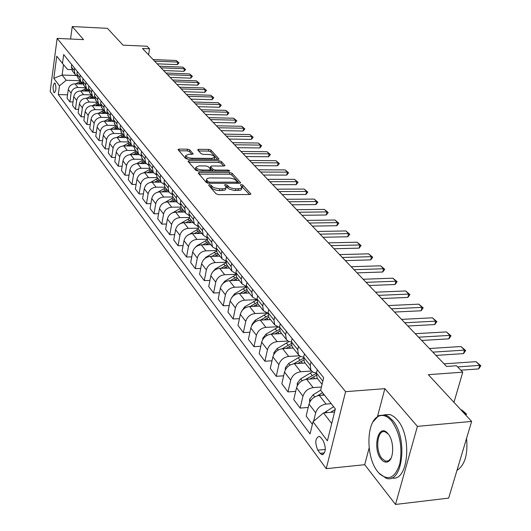 <?xml version="1.0" encoding="UTF-8"?>
<svg xmlns="http://www.w3.org/2000/svg" width="531" height="531" viewBox="0 0 531 531"><rect width="100%" height="100%" fill="white"/><g stroke="black" fill="none" stroke-linecap="round" stroke-linejoin="round"><path stroke-width="0.8" d="M209.34 184.596L208.617 185.16L216.097 193.835L218.56 194.651L249.756 194.505L250.871 193.954L242.906 185.113L241.207 184.556L240.43 184.934L241.977 187.463L240.151 188.631L235.2 188.79L231.908 188.246L229.578 187.357L227.062 185.133L225.363 184.576L224.567 184.961L226.08 187.058L225.682 188.034L223.783 188.744L219.807 188.844L214.617 187.881L212.639 186.839L211.039 185.16L209.34 184.596M53.903 92.414L54.328 92.739C56.133 90.768 56.392 87.615 55.111 83.281L54.7 82.962C52.894 84.927 52.629 88.08 53.903 92.414M189.806 149.934L187.516 149.191L179.159 149.098L178.018 149.596L185.604 158.484L187.934 159.24L217.869 159.466L218.971 158.975L211.013 150.16L208.736 149.423L198.78 149.317L197.665 149.802L201.05 153.678L203.353 154.421L208.325 154.468C211.856 154.733 214.02 155.596 214.823 157.07L211.869 158.397L192.182 158.238C188.638 157.986 186.467 157.116 185.677 155.643L188.737 154.289L192.016 154.322L193.151 153.824L189.806 149.934L189.501 151.607L187.217 150.864L178.96 150.777M369.145 447.945L364.704 464.691L395.502 504.45L417.406 426.366L471.641 421.422L428.325 374.674L462.753 372.185L456.527 365.759L446.544 366.456L142.5 48.487L149.569 48.806L147.087 46.243L123.006 45.142L107.441 28.342L72.249 26.55L70.55 39.028M417.406 426.366L384.862 388.665L345.601 391.659L57.142 38.398L83.546 39.639L72.249 26.55M199.317 172.409L198.282 173.179L206.313 182.491L208.736 183.288L239.527 183.268L240.636 182.73L232.1 173.272L229.731 172.502L199.317 172.409L199.019 174.035M195.773 170.272L188.027 161.285L189.063 160.548L219.051 160.76L221.374 161.517L224.952 165.526L223.843 166.03L211.683 165.971L210.555 166.482L212.951 169.27L215.314 170.039L228.038 170.093L229.784 170.796L229.007 171.161L198.149 171.048L195.773 170.272M471.641 421.422L448.662 498.111L395.502 504.45M323.253 440.75L320.89 437.604L319.237 436.296C315.222 438.095 314.744 442.708 317.797 450.149L320.133 453.321L321.832 454.682C325.881 452.883 326.353 448.237 323.253 440.75M345.601 391.659L326.24 468.674L50.153 91.491L57.142 38.398M67.537 94.823L58.297 94.558L310.058 433.94L313.011 421.76L327.401 440.83L335.36 408.916L320.638 390.278L323.684 377.714L63.674 54.56L62.479 63.448L67.649 69.515L71.652 69.667M58.297 94.558L59.465 85.849L53.817 78.362L56.751 56.2L62.479 63.448M364.704 464.691L326.24 468.674M148.587 54.859L149.569 48.806M453.965 402.345L462.753 372.185M313.011 421.76L323.518 412.939L334.583 412.023M323.518 412.939L331.716 423.539M76.165 75.508L62.134 75.024L66.183 80.261L80.161 80.725M73.019 101.992L69.9 101.912L67.079 98.162L68.28 89.427C69.123 85.922 71.373 84.051 75.017 83.818L83.028 84.071M69.9 101.912L71.114 93.137C71.97 89.613 74.234 87.734 77.898 87.489L85.75 87.734M78.628 109.34L75.429 109.267L72.541 105.417L73.769 96.602C74.632 93.064 76.902 91.166 80.593 90.92L88.777 91.166M75.429 109.267L76.676 100.399C77.546 96.841 79.836 94.936 83.54 94.684L91.471 94.91M84.383 116.866L81.097 116.793L78.13 112.857L79.391 103.95C80.267 100.379 82.57 98.461 86.294 98.202L94.684 98.434M81.097 116.793L82.371 107.846C83.254 104.255 85.571 102.324 89.321 102.058L97.332 102.271M90.277 124.579L86.898 124.513L83.865 120.477L85.159 111.483C86.049 107.873 88.378 105.934 92.142 105.662L100.751 105.881M86.898 124.513L88.212 115.473C89.115 111.849 91.458 109.89 95.241 109.618L103.339 109.811M96.323 132.484L92.852 132.425L89.739 128.29L91.066 119.203C91.976 115.559 94.332 113.594 98.142 113.309L106.99 113.508M92.852 132.425L94.193 123.298C95.115 119.634 97.492 117.656 101.315 117.364L109.499 117.537M102.529 140.589L98.952 140.542L95.759 136.301L97.12 127.121C98.049 123.438 100.439 121.446 104.288 121.154L113.103 121.334M98.952 140.542L100.332 131.323C101.275 127.619 103.678 125.615 107.547 125.309L115.811 125.469M108.895 148.906L105.211 148.866L101.939 144.512L103.339 135.246C104.282 131.522 106.704 129.504 110.594 129.199L119.283 129.352M105.211 148.866L106.631 139.553C107.587 135.81 110.023 133.779 113.939 133.467L122.296 133.6M115.426 157.441L111.636 157.415L108.278 152.941L109.711 143.582C110.68 139.819 113.13 137.775 117.066 137.456L125.681 137.582M111.636 157.415L113.096 148.003C114.072 144.22 116.541 142.162 120.497 141.83L128.94 141.943M122.137 166.203L118.234 166.183L114.782 161.597L116.256 152.131C117.245 148.328 119.727 146.264 123.703 145.925L132.299 146.025M118.234 166.183L119.727 156.672C120.729 152.848 123.225 150.764 127.228 150.419L135.77 150.505M129.033 175.197L125.004 175.19L121.46 170.478L122.98 160.92C123.989 157.076 126.504 154.979 130.526 154.627L139.135 154.7M125.004 175.19L126.544 165.579C127.566 161.716 130.095 159.599 134.144 159.24L142.779 159.307M136.115 184.436L131.96 184.443L128.323 179.597L129.883 169.94C130.911 166.057 133.46 163.926 137.529 163.561L146.198 163.614M131.96 184.443L133.546 174.732C134.589 170.823 137.151 168.679 141.246 168.3L149.981 168.34M143.397 193.928L139.109 193.948L135.372 188.97L136.971 179.212C138.027 175.283 140.609 173.126 144.724 172.741L153.479 172.767M139.109 193.948L140.742 184.131C141.804 180.182 144.405 178.011 148.547 177.619L157.375 177.626M150.884 203.685L146.463 203.718L142.613 198.607L144.266 188.737C145.341 184.768 147.963 182.578 152.125 182.179L161.006 182.179M146.463 203.718L148.136 193.802C149.224 189.806 151.866 187.602 156.054 187.191L164.982 187.177M158.59 213.721L154.017 213.774L150.061 208.51L151.76 198.541C152.862 194.519 155.517 192.302 159.731 191.883L168.712 191.85M154.017 213.774L155.742 203.745C156.857 199.702 159.532 197.466 163.774 197.041L172.821 196.994M166.515 224.042L161.796 224.115L157.727 218.699L159.473 208.617C160.601 204.554 163.296 202.304 167.557 201.866L176.644 201.807M161.796 224.115L163.568 213.973C164.71 209.891 167.424 207.621 171.719 207.176L180.938 207.09M174.679 234.669L169.801 234.755L165.606 229.18L167.411 218.991C168.559 214.882 171.294 212.599 175.608 212.141L184.801 212.048M169.801 234.755L171.626 224.507C172.794 220.372 175.549 218.075 179.89 217.604L189.321 217.484M183.089 245.601L178.038 245.714L173.723 239.972L175.582 229.671C176.763 225.516 179.531 223.199 183.905 222.721L193.204 222.589M178.038 245.714L179.929 235.352C181.117 231.171 183.918 228.834 188.313 228.343L197.997 228.191M191.757 256.871L186.527 257.004L182.087 251.09L183.998 240.676C185.206 236.468 188.02 234.118 192.441 233.613L201.853 233.448M186.527 257.004L188.472 246.523C189.7 242.295 192.534 239.926 196.988 239.408L206.964 239.209M200.698 268.474L195.282 268.64L190.695 262.546L192.673 252.006C193.908 247.751 196.769 245.368 201.242 244.844L210.767 244.632M195.282 268.64L197.286 258.039C198.541 253.758 201.422 251.349 205.928 250.818L216.25 250.572M209.918 280.441L204.302 280.633L199.576 274.348L201.614 263.695C202.882 259.387 205.782 256.964 210.316 256.42L219.96 256.168M204.302 280.633L206.373 269.914C207.654 265.586 210.581 263.137 215.148 262.579L225.867 262.274M219.436 292.787L213.608 293.012L208.729 286.528L210.834 275.748C212.135 271.394 215.082 268.925 219.675 268.354L229.438 268.062M213.608 293.012L215.745 282.167C217.06 277.786 220.033 275.297 224.659 274.713L235.83 274.348M229.259 305.517L223.212 305.783L218.175 299.086L220.352 288.187C221.686 283.78 224.679 281.271 229.332 280.673L239.215 280.335M223.212 305.783L225.416 294.811C226.77 290.377 229.79 287.848 234.476 287.238L246.158 286.806M239.415 318.666L233.129 318.972L227.932 312.055L230.175 301.031C231.543 296.563 234.589 294.021 239.302 293.391L249.311 292.999M233.129 318.972L235.412 307.874C236.799 303.38 239.866 300.811 244.612 300.168L256.885 299.657M249.909 332.247L243.371 332.592L238.001 325.45L240.324 314.292C241.731 309.772 244.824 307.183 249.597 306.526L259.732 306.082M243.371 332.592L245.734 321.368C247.161 316.821 250.28 314.206 255.086 313.536L266.522 313.005M260.767 346.278L253.964 346.677L248.408 339.296L250.811 328.005C252.258 323.425 255.398 320.797 260.243 320.107L270.511 319.609M253.964 346.677L256.407 335.313C257.874 330.713 261.046 328.058 265.918 327.348L276.903 326.784M272.005 360.795L264.916 361.239L259.174 353.606L261.657 342.183C263.144 337.55 266.343 334.869 271.248 334.145L281.649 333.587M264.916 361.239L267.445 349.743C268.951 345.084 272.177 342.382 277.122 341.639L287.888 341.028M283.64 375.809L276.253 376.313L270.306 368.414L272.881 356.852C274.408 352.159 277.66 349.431 282.631 348.675L293.172 348.051M276.253 376.313L278.875 364.678C280.428 359.958 283.707 357.21 288.711 356.434L299.411 355.763M295.701 391.347L287.988 391.924L281.835 383.74L284.503 372.039C286.076 367.286 289.382 364.512 294.426 363.715L305.106 363.025M287.988 391.924L290.709 380.15C292.302 375.364 295.641 372.563 300.719 371.746L311.458 371.016M308.206 407.443L300.148 408.093L293.769 399.611L296.537 387.769C298.156 382.957 301.522 380.13 306.639 379.293L317.458 378.53M300.148 408.093L302.969 396.172C304.615 391.327 308.013 388.48 313.164 387.623L321.434 387.013M312.381 424.362L306.141 416.065L309.015 404.078C310.681 399.199 314.113 396.325 319.297 395.449L324.408 395.051M313.635 421.236L315.686 412.793C317.379 407.888 320.837 404.98 326.067 404.078L331.218 403.666M63.528 64.682L62.134 75.024L53.817 78.362M317.73 378.875L317.107 378.085L316.436 373.081L317.239 369.709M316.483 372.868L313.224 372.291L310.94 370.346L310.257 365.361L311.053 362.009M305 362.892L304.376 362.109L303.686 357.157L304.462 353.825M303.679 357.184L300.599 356.54L298.429 354.648L297.732 349.717L298.495 346.404M292.72 347.48L292.103 346.703L291.393 341.798L292.143 338.512M291.34 342.037L288.433 341.34L286.362 339.501L285.645 334.623L286.382 331.357M280.872 332.612L280.255 331.835L279.532 326.983L280.255 323.737M279.445 327.408L274.713 324.886L273.983 320.054L274.693 316.828M269.429 318.248L268.812 317.478L268.075 312.679L268.772 309.473M267.969 313.277L263.462 310.761L262.719 305.982L263.403 302.796M258.371 304.369L257.761 303.606L257.011 298.853L257.688 295.687M256.891 299.603L252.59 297.114L251.833 292.389L252.497 289.236M247.678 290.955L247.074 290.198L246.311 285.492L246.968 282.366M246.185 286.382L242.07 283.919L241.306 279.24L241.944 276.127M237.337 277.978L236.74 277.228L235.97 272.569L236.594 269.476M235.83 273.584L231.894 271.149L231.118 266.516L231.742 263.442M227.328 265.414L226.737 264.67L225.954 260.064L226.564 257.011M225.821 261.192L222.044 258.789L221.261 254.203L221.858 251.163M217.637 253.254L217.046 252.51L216.256 247.95L216.847 244.93M216.124 249.185L212.506 246.815L211.71 242.275L212.294 239.269M208.245 241.466L207.661 240.735L206.864 236.215L207.435 233.235M206.738 237.549L203.26 235.206L202.457 230.713L203.021 227.746M199.145 230.042L198.567 229.319L197.758 224.845L198.315 221.898M197.638 226.266L194.293 223.963L193.49 219.509L194.034 216.582M190.317 218.964L189.74 218.241L188.93 213.82L189.467 210.907M188.824 215.314L185.598 213.044L184.788 208.643L185.312 205.743M181.755 208.218L181.184 207.502L180.367 203.121L180.885 200.24M180.268 204.687L177.162 202.457L176.345 198.096L176.856 195.229M173.438 197.784L172.874 197.074L172.051 192.733L172.555 189.886M171.964 194.373L168.971 192.176L168.148 187.855L168.646 185.027M165.367 187.655L164.802 186.945L163.979 182.651L164.464 179.836M163.906 184.343L161.012 182.186L160.183 177.912L160.667 175.111M157.521 177.805L156.964 177.108L156.134 172.854L156.612 170.066M156.074 174.606L153.28 172.482L152.45 168.254L152.915 165.48M149.901 168.241L149.344 167.544L148.514 163.336L148.972 160.581M148.468 165.134L145.759 163.05L144.93 158.862L145.388 156.121M142.487 158.942L141.936 158.251L141.1 154.076L141.551 151.355M141.067 155.928L138.452 153.877L137.615 149.729L138.06 147.014M135.279 149.888L134.728 149.204L133.898 145.076L134.33 142.381M133.878 146.968L131.343 144.95L130.507 140.841L130.938 138.16M128.263 141.087L127.719 140.403L126.882 136.314L127.307 133.646M126.876 138.246L124.42 136.268L123.584 132.192L124.002 129.544M121.433 132.518L120.059 127.792L120.471 125.15M120.066 129.756L117.683 127.812L116.847 123.776L117.251 121.154M114.782 124.168L113.408 119.488L113.813 116.88M113.435 121.486L111.118 119.575L110.282 115.579L110.674 112.984M108.304 116.043L106.937 111.404L107.328 108.815M106.977 113.428L104.726 111.55L103.89 107.594L104.275 105.025M101.992 108.118L100.624 103.525L101.009 100.963M100.678 105.576L98.494 103.731L97.658 99.808L98.029 97.266M95.839 100.399L94.478 95.839L94.85 93.31M94.545 97.923L92.421 96.111L91.584 92.221L91.949 89.706M89.839 92.865L88.485 88.352L88.843 85.849M88.564 90.456L86.5 88.677L85.657 84.827L86.015 82.332M83.991 85.524L82.637 81.051L82.989 78.568M82.73 83.175L80.719 81.422L79.882 77.606L80.227 75.136M78.276 78.356L76.935 73.922L77.274 71.466M77.035 76.066L75.083 74.347L74.24 70.563L74.579 68.121M72.707 71.366L71.366 66.972L71.698 64.536M66.183 80.261L59.465 85.849M384.862 388.665L377.514 416.37M209.699 186.421L212.725 188.87L216.17 190.211L219.469 190.596L219.807 188.844M225.947 187.735L225.642 189.421L224.567 190.217L219.469 190.596M241.851 187.735L241.552 189.394L240.503 190.171L234.211 190.483L229.239 189.096L225.775 186.408M249.53 194.512L241.678 186.394M239.308 183.268L231.768 174.978L229.399 174.201L199.098 174.128M207.973 181.609L209.665 182.166L236.66 182.16L237.437 181.788L234.775 179.372L230.54 178.091L209.778 177.938L207.754 178.29L206.665 179.066L206.566 179.684L207.973 181.609L207.681 183.162M206.36 180.772L206.645 182.193L206.971 180.454M207.422 183.089L206.645 182.193M188.857 162.247L218.732 162.446L219.051 160.76M223.631 166.03L221.055 163.196L218.732 162.446M210.269 167.995L212.765 171.101M198.952 165.904L195.879 167.311C196.696 168.845 198.906 169.734 202.523 169.993L209.586 170.02L210.595 169.256L208.331 166.707L205.982 165.938L198.952 165.904M195.654 168.513L195.561 169.017L198.355 171.048M191.883 154.322L189.501 151.607M185.458 156.857L185.372 157.329L187.961 159.24M214.239 159.439L214.736 157.554M217.657 159.466L210.707 151.82L208.424 151.083L198.647 150.983M324.122 412.892L333.594 406.68M335.22 409.481L330.534 412.355M465.169 414.432L465.355 413.815L461.778 409.965L461.081 410.025M461.778 409.965L466.497 414.061L465.886 415.209M464.652 413.875L466.497 414.061M444.055 363.854L476.022 361.657L480.847 365.74L479.719 365.374L478.67 368.919L460.822 370.193M476.022 361.657L479.719 365.374L457.649 366.921M480.847 365.74L478.67 368.919M309.653 402.286L309.613 399.259L313.111 394.792L320.664 390.179M322.178 395.223L323.777 394.248M322.543 392.688L317.525 395.754M316.416 378.603L317.199 378.205M297.294 385.705L297.267 383.223L300.699 378.829L312.427 371.846M309.739 379.074L316.23 375.39M316.37 373.373L305.438 379.459M304.13 363.085L304.86 362.719M285.373 369.742L285.353 367.744L288.711 363.416L300.473 356.474M297.718 363.503L303.593 360.151M303.506 358.259L293.689 363.795M429.38 348.509L460.961 346.531L465.674 350.52L464.525 350.115L463.517 353.613L435.984 355.412M460.961 346.531L464.525 350.115L432.858 352.139M465.674 350.52L463.517 353.613M415.215 333.694L446.418 331.921L451.025 335.818L449.863 335.386L448.881 338.844L421.687 340.457M446.418 331.921L449.863 335.386L418.574 337.198M451.025 335.818L448.881 338.844M401.536 319.383L432.367 317.81L436.874 321.613L435.692 321.155L434.75 324.567L407.874 326.014M432.367 317.81L435.692 321.155L404.775 322.775M436.874 321.613L434.75 324.567M292.269 348.104L292.946 347.765M273.863 354.35L273.843 352.796L277.142 348.528L289.017 341.599M286.109 348.469L291.479 345.396M291.2 343.637L282.28 348.701M388.314 305.557L418.78 304.163L423.187 307.88L421.999 307.396L421.083 310.774L394.526 312.055M418.78 304.163L421.999 307.396L391.447 308.83M423.187 307.88L421.083 310.774M377.767 471.74L379.247 473.466C388.34 481.265 395.203 477.98 399.843 463.609C402.631 446.989 399.863 432.738 391.539 420.851C387.099 415.8 382.698 414.299 378.337 416.35C366.078 421.528 365.72 457.43 377.767 471.74M373.001 421.853L378.835 415.561L385.041 414.95L388.778 416.782L392.363 420.16C408.259 437.186 402.883 484.876 386.057 478.185L378.902 473.088M381.158 459.196C372.085 448.662 378.278 422.736 387.511 433.15L388.048 433.754C394.234 440.597 394.181 459.196 387.969 461.698C385.679 462.747 383.409 461.91 381.158 459.196M388.207 433.946L385.068 431.822C377.295 429.002 374.859 450.354 381.975 458.512L385.539 461.16L388.453 460.881L391.042 458.18M466.57 438.36C468.037 454.49 464.831 465.183 456.959 470.426M384.378 414.791L389.8 414.538L390.876 414.903L394.082 416.762L397.155 419.736C412.647 436.203 408.186 482.593 391.752 477.88M280.799 333.634L281.437 333.322M262.739 339.501L262.726 338.353L265.958 334.152L278.038 327.196M274.885 333.953L279.857 331.105M279.399 329.472L271.222 334.152M269.721 319.642L270.312 319.357M251.986 325.164L251.973 324.388L255.152 320.246L267.571 313.23M264.026 319.921L268.679 317.259M268.075 315.753L260.509 320.093M258.995 306.115L259.546 305.849M241.578 311.312L244.691 306.799L256.858 299.942M253.513 306.36L257.94 303.838M257.19 302.451L250.128 306.506M248.621 293.026L249.132 292.78M231.509 297.918L234.569 293.782L246.158 287.205M243.337 293.231L247.579 290.829M246.716 289.554L240.078 293.364M238.572 280.355L239.05 280.129M221.832 284.862L224.766 281.178L235.87 274.846M233.474 280.527L237.549 278.237M236.62 277.043L230.335 280.64M375.53 292.189L405.638 290.961L409.952 294.599L408.751 294.094L407.868 297.426L381.623 298.555M405.638 290.961L408.751 294.094L378.557 295.355M409.952 294.599L407.868 297.426M363.158 279.253L392.92 278.184L397.148 281.742L395.934 281.218L395.077 284.51L369.138 285.499M392.92 278.184L395.934 281.218L366.091 282.319M397.148 281.742L395.077 284.51M351.183 266.728L380.601 265.819L384.743 269.297L383.521 268.752L382.692 272.005L357.051 272.861M380.601 265.819L383.521 268.752L354.024 269.695M384.743 269.297L382.692 272.005M339.588 254.601L368.667 253.831L372.729 257.236L371.501 256.672L370.698 259.891L345.349 260.621M368.667 253.831L371.501 256.672L342.336 257.475M372.729 257.236L370.698 259.891M328.35 242.853L357.104 242.209L361.08 245.548L359.845 244.97L359.069 248.15L334.006 248.76M357.104 242.209L359.845 244.97L331.019 245.634M361.08 245.548L359.069 248.15M228.841 268.075L229.286 267.87M212.539 272.124L215.274 268.965L225.967 262.852M223.916 268.228L227.826 266.038M226.91 264.889L220.896 268.321M317.458 231.456L345.887 230.945L349.783 234.217L348.548 233.62L347.792 236.766L323.014 237.264M345.887 230.945L348.548 233.62L320.04 234.158M349.783 234.217L347.792 236.766M219.403 256.181L219.814 255.988M203.605 259.732L206.068 257.123L216.416 251.203M214.65 256.307L218.4 254.216M217.511 253.095L211.73 256.38M306.891 220.405L335.001 220.013L338.831 223.219L337.583 222.608L336.853 225.721L312.347 226.113M335.001 220.013L337.583 222.608L309.4 223.027M338.831 223.219L336.853 225.721M210.256 244.645L210.634 244.466M195.03 247.652L197.14 245.641L207.203 239.886M205.656 244.745L209.267 242.747M208.404 241.665L202.842 244.811M296.637 209.685L324.434 209.4L328.191 212.546L326.943 211.922L326.233 214.995L302 215.294M324.434 209.4L326.943 211.922L299.072 212.227M328.191 212.546L326.233 214.995M201.375 233.454L201.734 233.288M186.866 235.85L198.309 228.888M196.928 233.534L200.399 231.622M199.563 230.573L194.207 233.587M286.68 199.271L314.179 199.098L317.863 202.185L316.609 201.541L315.925 204.588L291.957 204.787M314.179 199.098L316.609 201.541L289.043 201.747M317.863 202.185L315.925 204.588M179.266 224.248L189.706 218.188M188.452 222.655L191.797 220.823M190.981 219.801L185.823 222.695M277.016 189.162L304.21 189.089L307.834 192.116L306.573 191.465L305.909 194.472L282.2 194.585M304.21 189.089L306.573 191.465L279.306 191.565M307.834 192.116L305.909 194.472M172.575 212.792L181.41 207.78M180.221 212.095L183.441 210.336M182.651 209.347L177.679 212.121M267.617 179.339L294.526 179.359L298.077 182.325L296.822 181.668L296.172 184.642L272.722 184.675M294.526 179.359L296.822 181.668L269.848 181.668M298.077 182.325L296.172 184.642M165.227 202.251L173.345 197.671M172.217 201.833L175.323 200.147M174.56 199.185L169.761 201.853M157.886 192.129L165.513 187.835M164.437 191.87L167.438 190.251M166.688 189.315L162.055 191.877M150.665 182.332L157.899 178.277M156.877 182.179L159.765 180.626M159.041 179.717L154.567 182.179M143.582 172.834L150.485 168.977M149.516 172.754L152.304 171.261M151.6 170.378L147.279 172.748M136.659 163.608L143.277 159.931M142.348 163.588L145.049 162.154M144.359 161.291L140.177 163.575M129.896 154.647L136.261 151.123M135.372 154.667L137.98 153.286M137.317 152.45L133.268 154.647M123.292 145.932L129.425 142.547M128.582 145.985L131.104 144.651M130.453 143.835L126.537 145.959M116.84 137.456L122.767 134.19M121.957 137.522L124.4 136.241M123.769 135.445L119.973 137.496M118.718 129.338L119.05 129.199M110.534 129.199L116.276 126.046M115.506 129.285L117.855 128.057M117.251 127.274L113.581 129.252M112.34 121.314L112.764 121.141M104.388 121.154L109.957 118.114M109.213 121.254L111.497 120.066M110.906 119.302L107.342 121.214M106.127 113.495L106.658 113.276M98.388 113.315L103.791 110.375M103.08 113.422L105.311 112.273M104.713 111.537L101.262 113.382M100.06 105.861L100.684 105.609M92.527 105.676L97.77 102.822M97.1 105.788L99.297 104.66M98.66 103.963L95.328 105.742M94.146 98.421L94.618 98.228M86.812 98.215L91.903 95.454M91.259 98.341L93.443 97.226M92.772 96.569L89.533 98.288M88.372 91.153L88.723 91.013M81.23 90.94L86.175 88.265M85.557 91.073L87.748 89.965M87.038 89.347L83.878 91.02M75.774 83.838L80.579 81.25M79.989 83.978L82.205 82.876M81.455 82.292L78.356 83.925M258.491 169.787L285.107 169.893L288.599 172.814L287.344 172.144L286.713 175.091L263.509 175.038M285.107 169.893L287.344 172.144L260.655 172.057M288.599 172.814L286.713 175.091M249.61 160.501L275.941 160.694L279.379 163.561L278.118 162.878L277.507 165.791L254.548 165.665M275.941 160.694L278.118 162.878L251.721 162.705M279.379 163.561L277.507 165.791M240.974 151.468L267.027 151.74L270.405 154.554L269.144 153.871L268.553 156.751L245.833 156.552M267.027 151.74L269.144 153.871L243.025 153.618M270.405 154.554L268.553 156.751M232.565 142.68L258.351 143.025L261.67 145.793L260.416 145.096L259.832 147.95L237.35 147.684M258.351 143.025L260.416 145.096L234.563 144.764M261.67 145.793L259.832 147.95M224.381 134.117L249.902 134.535L253.168 137.257L251.913 136.553L251.349 139.381L229.1 139.049M249.902 134.535L251.913 136.553L226.325 136.155M253.168 137.257L251.349 139.381M216.409 125.787L241.671 126.272L244.884 128.947L243.629 128.236L243.079 131.031L221.055 130.646M241.671 126.272L243.629 128.236L218.307 127.765M244.884 128.947L243.079 131.031M208.65 117.67L233.653 118.214L236.813 120.842L235.558 120.132L235.021 122.893L213.223 122.455M233.653 118.214L235.558 120.132L210.495 119.594M236.813 120.842L235.021 122.893M201.083 109.751L225.834 110.362L228.947 112.95L227.693 112.227L227.168 114.968L205.59 114.47M225.834 110.362L227.693 112.227L202.882 111.636M228.947 112.95L227.168 114.968M193.709 102.038L218.214 102.709L221.274 105.251L220.026 104.527L219.515 107.235L198.149 106.691M218.214 102.709L220.026 104.527L195.461 103.877M221.274 105.251L219.515 107.235M186.514 94.518L210.774 95.241L213.794 97.744L212.546 97.014L212.048 99.695L190.894 99.105M210.774 95.241L212.546 97.014L188.22 96.303M213.794 97.744L212.048 99.695M179.498 87.184L203.526 87.954L206.493 90.416L205.245 89.686L204.767 92.341L183.819 91.704M203.526 87.954L205.245 89.686L181.164 88.923M206.493 90.416L204.767 92.341M172.648 80.022L196.443 80.845L199.371 83.267L198.129 82.531L197.658 85.166L176.916 84.482M196.443 80.845L198.129 82.531L174.281 81.721M199.371 83.267L197.658 85.166M165.971 73.032L189.534 73.902L192.414 76.291L191.173 75.548L190.715 78.157L170.172 77.433M189.534 73.902L191.173 75.548L167.557 74.692M192.414 76.291L190.715 78.157M159.446 66.209L182.783 67.118L185.624 69.475L184.39 68.731L183.938 71.313L163.594 70.55M182.783 67.118L184.39 68.731L160.993 67.835M185.624 69.475L183.938 71.313M153.074 59.545L176.192 60.501L178.993 62.817L177.759 62.074L177.321 64.629L157.169 63.826M176.192 60.501L177.759 62.074L154.587 61.131M178.993 62.817L177.321 64.629M75.017 83.818L77.898 87.489M80.593 90.92L83.54 94.684M86.294 98.202L89.321 102.058M92.142 105.662L95.241 109.618M98.142 113.309L101.315 117.364M104.288 121.154L107.547 125.309M110.594 129.199L113.939 133.467M117.066 137.456L120.497 141.83M123.703 145.925L127.228 150.419M130.526 154.627L134.144 159.24M137.529 163.561L141.246 168.3M144.724 172.741L148.547 177.619M152.125 182.179L156.054 187.191M159.731 191.883L163.774 197.041M167.557 201.866L171.719 207.176M175.608 212.141L179.89 217.604M183.905 222.721L188.313 228.343M192.441 233.613L196.988 239.408M201.242 244.844L205.928 250.818M210.316 256.42L215.148 262.579M219.675 268.354L224.659 274.713M229.332 280.673L234.476 287.238M239.302 293.391L244.612 300.168M249.597 306.526L255.086 313.536M260.243 320.107L265.918 327.348M271.248 334.145L277.122 341.639M282.631 348.675L288.711 356.434M294.426 363.715L300.719 371.746M306.639 379.293L313.164 387.623M319.297 395.449L326.067 404.078M316.436 373.081L322.861 381.105M309.015 404.078L315.686 412.793M296.537 387.769L302.969 396.172M303.686 357.157L310.257 365.361M284.503 372.039L290.709 380.15M291.393 341.798L297.732 349.717M272.881 356.852L278.875 364.678M279.532 326.983L285.645 334.623M261.657 342.183L267.445 349.743M268.075 312.679L273.983 320.054M250.811 328.005L256.407 335.313M257.011 298.853L262.719 305.982M240.324 314.292L245.734 321.368M246.311 285.492L251.833 292.389M230.175 301.031L235.412 307.874M235.97 272.569L241.306 279.24M220.352 288.187L225.416 294.811M225.954 260.064L231.118 266.516M210.834 275.748L215.745 282.167M216.256 247.95L221.261 254.203M201.614 263.695L206.373 269.914M206.864 236.215L211.71 242.275M192.673 252.006L197.286 258.039M197.758 224.845L202.457 230.713M183.998 240.676L188.472 246.523M188.93 213.82L193.49 219.509M175.582 229.671L179.929 235.352M180.367 203.121L184.788 208.643M167.411 218.991L171.626 224.507M172.051 192.733L176.345 198.096M159.473 208.617L163.568 213.973M163.979 182.651L168.148 187.855M151.76 198.541L155.742 203.745M156.134 172.854L160.183 177.912M144.266 188.737L148.136 193.802M148.514 163.336L152.45 168.254M136.971 179.212L140.742 184.131M141.1 154.076L144.93 158.862M129.883 169.94L133.546 174.732M133.898 145.076L137.615 149.729M122.98 160.92L126.544 165.579M126.882 136.314L130.507 140.841M116.256 152.131L119.727 156.672M120.059 127.792L123.584 132.192M109.711 143.582L113.096 148.003M113.408 119.488L116.847 123.776M103.339 135.246L106.631 139.553M106.937 111.404L110.282 115.579M97.12 127.121L100.332 131.323M100.624 103.525L103.89 107.594M91.066 119.203L94.193 123.298M94.478 95.839L97.658 99.808M85.159 111.483L88.212 115.473M88.485 88.352L91.584 92.221M79.391 103.95L82.371 107.846M82.637 81.051L85.657 84.827M73.769 96.602L76.676 100.399M76.935 73.922L79.882 77.606M68.28 89.427L71.114 93.137M71.366 66.972L74.24 70.563M324.56 452.89L320.133 453.321M325.344 449.425L317.797 450.149M211.67 188.014L212.002 186.268M222.064 190.589L222.403 188.837M226.724 186.872L227.062 185.133M227.706 187.981L228.045 186.235M235.485 190.543L235.83 188.804M238.054 190.536L238.399 188.797M242.561 186.839L242.906 185.113M250.586 194.366L250.718 193.682M210.714 186.905L211.039 185.16M229.399 174.201L229.731 172.502M231.768 174.978L232.1 173.272M240.37 183.122L240.497 182.478M209.453 183.288L209.665 182.166M236.441 183.268L236.66 182.16M188.77 162.154L189.063 160.548M221.055 163.196L221.374 161.517M224.699 165.884L224.819 165.287M210.362 168.42L210.681 166.714M212.626 170.975L212.951 169.27M215.108 171.108L215.314 170.039M227.826 171.155L228.038 170.093M202.324 171.068L202.523 169.993M209.387 171.088L209.586 170.02M192.932 154.156L193.032 153.605M191.996 159.273L192.182 158.238M211.677 159.419L211.869 158.397M198.501 150.824L198.78 149.317M208.424 151.083L208.736 149.423M210.707 151.82L211.013 150.16M218.732 159.32L218.845 158.742M178.881 150.685L179.159 149.098M187.217 150.864L187.516 149.191M325.988 411.352L326.996 412.653M309.613 399.392L310.595 400.659M313.111 394.792L314.75 396.903M297.267 383.349L298.077 384.404M313.33 376.891L314.777 378.722M310.25 373.014L312.135 375.384M300.699 378.829L302.159 380.707M285.353 367.87L286.003 368.713M301.084 361.465L302.458 363.191M298.117 357.721L299.929 360.011M288.711 363.416L290.012 365.082M273.843 352.923L274.348 353.573M289.262 346.564L290.563 348.203M286.395 342.953L288.147 345.163M277.142 348.528L278.284 350.002M262.726 338.473L263.091 338.944M277.839 332.174L279.074 333.727M275.065 328.682L276.764 330.82M265.958 334.152L266.96 335.439M266.801 318.261L267.963 319.728M264.119 314.883L265.759 316.947M255.152 320.246L256.015 321.361M256.121 304.801L257.223 306.195M253.526 301.535L255.112 303.533M244.691 306.799L245.428 307.748M245.78 291.778L246.829 293.099M243.271 288.612L244.811 290.55M234.569 293.782L235.187 294.579M235.777 279.167L236.766 280.414M233.341 276.1L234.828 277.978M224.766 281.178L225.277 281.828M226.08 266.954L227.016 268.135M223.724 263.98L225.164 265.799M215.274 268.965L215.672 269.476M216.681 255.106L217.571 256.227M214.398 252.225L215.792 253.991M206.068 257.123L206.367 257.515M207.568 243.623L208.411 244.685M205.351 240.828L206.705 242.541M198.727 232.485L199.523 233.487M196.576 229.77L197.89 231.43M190.144 221.673L190.901 222.622M188.054 219.037L189.335 220.65M181.808 211.172L182.525 212.068M179.783 208.61L181.025 210.176M173.717 200.97L174.394 201.82M171.745 198.481L172.953 200.008M165.845 191.054L166.488 191.864M163.933 188.638L165.101 190.118M158.198 181.416L158.802 182.179M156.333 179.066L157.475 180.507M150.758 172.044L151.328 172.761M148.945 169.754L150.054 171.155M143.516 162.917L144.06 163.601M141.75 160.694L142.832 162.055M136.474 154.043L136.985 154.68M134.755 151.873L135.803 153.2M129.61 145.394L130.095 145.998M127.938 143.284L128.96 144.578M122.926 136.971L123.384 137.542M121.3 134.92L122.296 136.175M116.415 128.767L116.847 129.305M114.829 126.763L115.798 127.991M110.07 120.769L110.475 121.28M108.516 118.818L109.466 120.013M103.884 112.97L104.262 113.448M102.37 111.065L103.293 112.233M97.843 105.364L98.202 105.815M96.37 103.512L97.273 104.647M91.956 97.943L92.288 98.368M90.516 96.131L91.398 97.246M86.208 90.701L86.52 91.1M84.807 88.936L85.664 90.018M80.599 83.632L80.891 84.004M79.225 81.907L80.068 82.962M317.107 378.085L322.078 384.331M304.376 362.109L310.94 370.346M292.103 346.703L298.429 354.648M280.255 331.835L286.362 339.501M268.812 317.478L274.713 324.886M257.761 303.606L263.462 310.761M247.074 290.198L252.59 297.114M236.74 277.228L242.07 283.919M226.737 264.67L231.894 271.149M217.046 252.51L222.044 258.789M207.661 240.735L212.506 246.815M198.567 229.319L203.26 235.206M189.74 218.241L194.293 223.963M181.184 207.502L185.598 213.044M172.874 197.074L177.162 202.457M164.802 186.945L168.971 192.176M156.964 177.108L161.012 182.186M149.344 167.544L153.28 172.482M141.936 158.251L145.759 163.05M134.728 149.204L138.452 153.877M127.719 140.403L131.343 144.95M120.895 131.841L124.42 136.268M114.251 123.504L117.683 127.812M107.773 115.38L111.118 119.575M101.467 107.461L104.726 111.55M95.321 99.742L98.494 103.731M89.321 92.221L92.421 96.111M83.473 84.88L86.5 88.677M77.772 77.718L80.719 81.422M72.203 70.729L75.083 74.347M323.187 454.549L321.832 454.682M237.145 183.268L237.41 181.934M206.24 181.423L206.566 179.684M210.236 168.188L210.555 166.482M195.561 169.017L195.879 167.311M210.422 171.095L210.688 169.688M185.372 157.329L185.677 155.643M379.247 473.466L379.765 474.05M388.022 433.747L387.511 433.15M389.8 414.538L385.041 414.95M385.539 461.16L389.243 460.775M388.453 460.881L387.969 461.698M378.337 416.35L378.835 415.561"/></g></svg>
